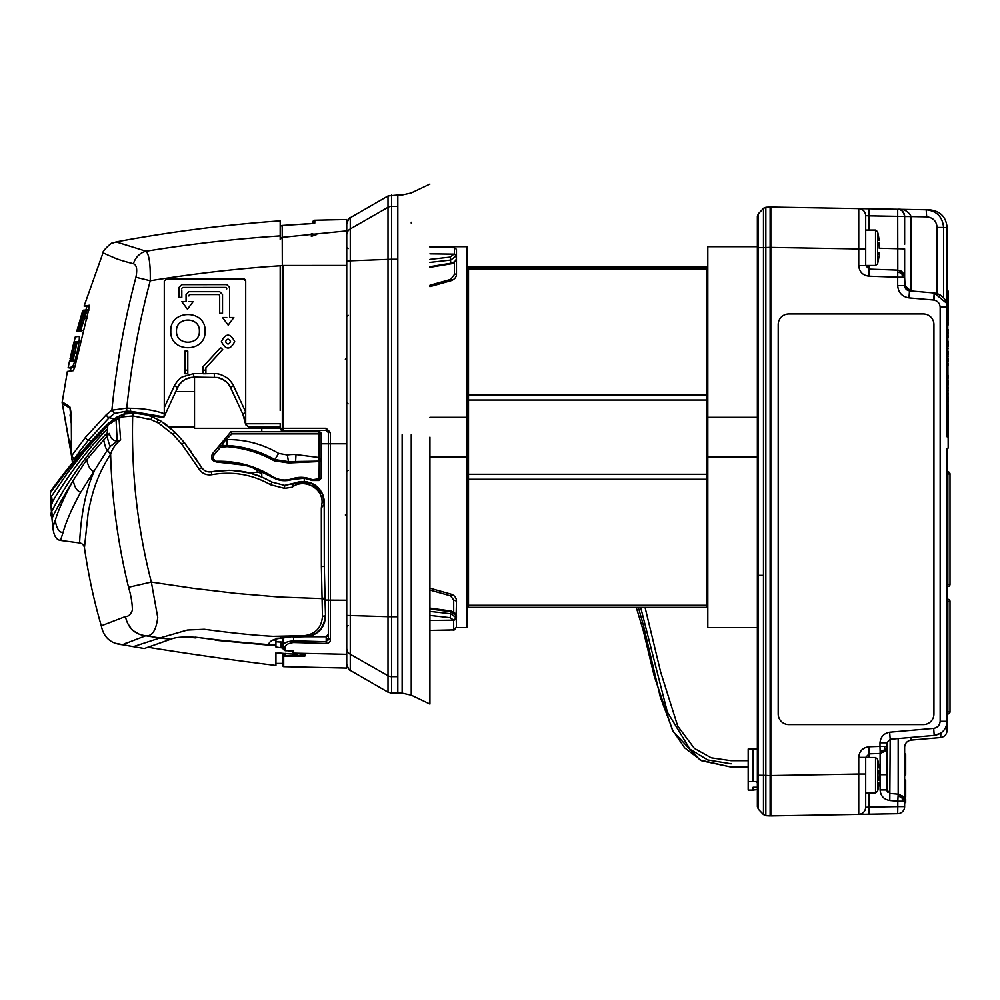 <?xml version="1.0" encoding="UTF-8"?>
<svg xmlns="http://www.w3.org/2000/svg" width="1000" height="1000" viewBox="0 0 1000 1000"><rect width="100%" height="100%" fill="white"/><g stroke="black" fill="none" stroke-linecap="round" stroke-linejoin="round"><path stroke-width="1.5" d="M877.588 247.763L877.588 231.688L875.525 230.062L875.525 265.462L877.588 263.837L877.588 247.763M879.225 247.763L879.062 242.662M879.025 242.738L879.1 245.6M879.1 240.575L878.975 239.262A68.388 68.388 0 0 0 877.588 231.688M879.062 240.175L878.975 239.262M877.588 775.212L877.588 759.137L875.525 757.513L875.525 792.913L877.588 791.287L877.588 775.212M879.025 770.188L879.225 775.212L879.062 770.113M879.1 768.025L878.975 766.712L879.1 768.025M948.175 448.075L947.113 448.525L947.113 663.162L947.113 501.4M758.35 809.2L758.35 775.275L757.375 775.263L757.375 806.762L758.35 809.2L763.475 814.6L763.475 775.312L758.35 775.275L758.35 247.7L763.475 247.65L763.475 208.375L765.85 207.275L763.475 208.375L758.35 213.775L763.7 208.15M757.375 806.762L757.375 789.55L753.125 790.075L753.125 787.25L757.375 787.25M765.837 208.538L765.85 246.488M757.375 216.213L758.35 213.775L757.375 216.213L757.375 775.263M887.712 792.138A3.538 3.538 0 0 1 886.938 789.938L890.175 793.462L898.175 794.163L902.775 796.425L903.363 797.163L902.775 796.425L901.925 797.312L902.65 801.213L904.638 801.213L902.087 795.775A7.075 7.075 0 0 1 904.638 801.213L904.638 802.85L905.7 802.562L904.638 802.35M900.413 794.737A7.075 7.075 0 0 0 898.175 794.163L897.8 801.213L902.65 801.213M947.113 708.587L947.113 721.3L940.163 721.3C939.75 725.25 937.6 727.6 933.7 728.363L934.188 735.413L890.175 739.262L889.675 732.212C883.825 733.337 880.6 736.862 879.987 742.788L886.938 742.788L890.175 739.262L889.8 800.512L897.8 801.213L897.8 806.612L869.112 807.113L868.988 814.2L897.688 813.7L897.8 806.612L904.638 806.612A7.075 7.075 0 0 1 897.688 813.7L770.825 815.913L770.825 207.062L868.988 208.775L858.737 208.6L858.737 248.95L770.825 247.413M865.7 807.3L865.7 774.025L858.737 774.025L858.737 814.375C862.95 813.875 865.263 811.513 865.7 807.3L869.112 807.113L869.112 792.913M879.062 780.312L879.225 775.212L879.025 780.238M879.1 782.4L878.975 783.713L879.1 782.4M865.7 774.025L865.7 757.387L858.737 757.387C859.312 751.125 862.725 747.588 868.988 746.775L869.112 753.85L865.7 757.387M788.825 724.587L923.325 724.587A10.625 10.613 90 0 0 933.938 713.962L933.938 324.562A10.625 10.613 -90 0 0 923.325 313.95L788.825 313.95A10.625 10.613 90 0 0 778.2 324.562L778.2 713.962A10.625 10.613 90 0 0 788.825 724.587L788.825 724.587A10.625 10.613 90 0 1 778.188 713.962L778.2 324.562A10.625 10.613 90 0 1 788.812 313.95L788.812 313.95M947.113 682.537L947.113 677.513M947.113 677.412L947.113 663.162M947.113 501.163L947.113 487.05M940.775 733.112L934.188 735.413C942.138 734.038 946.438 729.338 947.113 721.3L947.113 450.962M936.413 293.363L942.2 296.375M944.6 299.037L945.75 301.038M947.113 307.1L947.113 411.538L947.113 307.1C946.438 299.062 942.138 294.363 934.188 292.987L933.7 300.038C937.6 300.8 939.75 303.15 940.163 307.1L947.113 307.1M946.575 303.2L934.188 292.987L909.338 290.812M934.188 300.038L934.188 292.987L933.05 292.887L938.825 294.212L942.875 297M884.087 750.387L880.125 751.4L880.1 753.475L884.95 751.312L884.087 750.387L884.912 746.4L886.938 746.4L886.938 742.788M884.95 751.312L886.938 746.4L886.938 789.938L880.1 789.938C880.612 795.962 883.85 799.488 889.8 800.512M884.912 746.4L879.987 746.4L880.125 751.4M868.825 757.513L869.112 753.85L880.1 753.475L880.1 774.7L886.938 774.7M885.25 750.975L884.613 751.637M945.812 727.25L945.45 727.975M944.762 729.125L943.012 731.275M947.113 713.85L946.462 725.575M904.675 746.462L904.638 747.175C905 743.188 907.15 740.825 911.1 740.125L940.65 737.537C944.6 736.825 946.75 734.475 947.113 730.487L947.113 724.938M940.9 733.025L940.65 737.537L911.1 740.125L910.863 737.45M909.95 740.312L911.1 740.125M904.638 747.175L904.638 801.213L905.7 800.987L905.7 802.075M904.638 216.575L911.1 216.462C908.337 211.2 903.863 208.8 897.688 209.275L868.988 208.775L926.188 209.775L926.675 216.85C933.025 217.562 936.5 221.1 937.113 227.475L943.575 227.475L943.575 297.725M943.575 227.475C942.562 216.85 936.762 210.95 926.188 209.775M943.575 227.537L947.113 227.537C946.1 216.912 940.3 211.012 929.725 209.838L929.925 210.238M904.638 254.9L904.638 277.2L904.638 254.9M947.113 448.45L948.175 448.013L947.775 319.15M948.175 318.962L948.175 315.025L947.113 315.25M948.175 315.025L947.113 314.662M948.175 314.5L948.175 312.95L947.113 312.938M948.175 312.95L948.175 311.988L947.113 311.9M948.175 313.825L947.113 313.888M948.175 315.45L947.113 315.712M948.175 311.988L947.113 311.087M947.113 311.462L948.175 311.625M948.175 311.3L947.113 310.8M948.175 311.062L947.113 310.625M947.113 306.488L948.175 306.25L948.175 310.85L947.163 310.575M948.175 306.25L947.113 306M948.175 305.85L948.175 305.087L947.113 305.138M948.175 305.087L948.175 304.137L947.113 304.125M948.175 304.137L948.175 303.263L947.113 303.175M948.175 303.263L947.113 302.762M948.175 302.925L947.113 302.45M948.175 302.688L947.113 302.213M948.175 302.475L948.175 298.7L947.113 298.975M948.175 298.7L947.113 298.425M948.175 298.163L947.113 298.025M948.175 297.8L947.113 297.475M948.175 297.3L947.113 296.962M948.175 296.863L947.113 296.375M948.175 296.337L948.175 295.2L947.113 295.163M948.175 295.2L947.113 294.587M948.175 294.688L947.113 294.15M948.175 294.325L947.113 293.575M948.175 293.837L947.113 293.35M948.175 302.337L947.113 302.05M948.175 324.963L947.113 325.213M948.175 324.562L947.113 324.787M948.175 323.338L947.113 323.475M948.175 322.388L947.113 322.438M948.175 320.175L947.113 320.075M948.175 319.862L947.113 319.675M948.175 319.6L947.113 319.35L948.175 319.375M948.175 319.262L947.113 318.975M948.175 321.05L947.113 321.025M948.175 324.05L947.113 324.237M948.175 337.5L947.113 337.788M948.175 337.4L947.113 337.675M948.175 337.15L947.113 337.388M948.175 336.688L947.113 336.863M948.175 336.012L947.113 336.1M948.175 335.012L947.113 335.037M948.175 333.6L947.113 333.587M948.175 332.925L947.113 332.837M948.175 332.475L947.113 332.287M948.175 331.938L947.113 331.662L948.175 332.15M948.175 346.6L947.113 346.863M948.175 345.462L947.113 345.613M948.175 344.675L947.113 344.75M948.175 343.7L947.113 343.713M948.175 342.738L947.113 342.663M948.175 341.912L947.113 341.737M948.175 341.438L947.113 341.188L948.175 341.225M948.175 361.788L947.113 362.075M948.175 361.637L947.113 361.912M948.175 361.3L947.113 361.562M948.175 360.637L947.113 360.863M948.175 359.688L947.113 359.975M948.175 359.55L947.113 359.825M948.175 358.675L947.113 358.85M948.175 358.1L947.113 358.188M948.175 356.4L947.113 356.413M948.175 354.95L947.113 354.888M948.175 354.4L947.113 354.275M948.175 354L947.113 353.812M948.175 353.762L947.113 353.5M948.175 353.675L947.113 353.387L948.175 353.413M947.113 352.75L948.175 352.887M947.113 352.225L948.175 352.275M947.113 351.625L948.175 351.637M948.175 359.2L947.113 359.425M948.175 359.875L947.113 360.062M948.175 346.1L947.113 346.312M948.175 394.913L947.113 395.05M948.175 393.537L947.113 393.638M948.175 392.013L947.113 392.1M948.175 390.45L947.113 390.487M948.175 388.875L947.113 388.888M948.175 385.838L947.113 385.75M948.175 384.6L947.113 384.475M948.175 383.525L947.113 383.35M948.175 382.612L947.113 382.4M948.175 381.85L947.113 381.613M948.175 381.275L947.113 381.012M948.175 380.875L947.113 380.312M948.175 401.613L947.113 401.9M948.175 400.95L947.113 401.225M948.175 399.925L947.113 400.188M948.175 397.35L947.113 397.537M948.175 396.188L947.113 396.35M948.175 398.363L947.113 398.575M948.175 399.225L947.113 399.462M948.175 401.538L947.113 401.812M948.175 387.225L947.113 387.188M948.175 430.412L947.113 430.7M948.175 412.738L947.113 412.987M948.175 412.362L947.113 412.587M948.175 411.838L947.113 412.013M948.175 411.175L947.113 411.287M948.175 410.462L947.113 410.513M948.175 408.825L947.113 408.825M948.175 407.35L947.113 407.275M948.175 406.9L947.113 406.75M948.175 406.625L947.113 406.4M948.175 406.275L947.113 406M948.175 405.475L947.113 405.188M947.113 430.538L948.175 430.275M948.175 423.2L947.113 423.45M948.175 422.775L947.113 422.987M948.175 422.212L947.113 422.388M948.175 421.613L947.113 421.725M948.175 420.975L947.113 421.025M948.175 419.75L947.113 419.75M948.175 418.562L947.113 418.488M948.175 418.025L947.113 417.875M948.175 417.587L947.113 417.362L948.175 417.25M948.175 417.1L947.113 416.812M948.175 293.637L948.175 291.075L947.113 290.8M948.175 291.075L947.113 290.725M947.113 301.488L948.175 301.613L948.175 300.262L947.113 300.138M947.113 416.625L948.175 416.863L948.175 415.55L947.113 415.312M947.113 348.812L948.175 348.587L947.113 348.15M947.113 330.7L948.175 330.887L948.175 329.588L947.113 329.412M948.175 291.388L947.113 291.1M948.175 291.812L947.113 291.55M948.175 292.438L947.113 292.188M948.175 293.288L947.113 293.05M948.175 377.962L947.113 378.212M948.175 377.287L947.113 377.488M948.175 376.388L947.113 376.525M948.175 375.375L947.113 375.425M948.175 365.575L947.113 365.55M948.175 364.825L947.113 364.712M948.175 364.188L947.113 363.988M948.175 363.75L947.113 363.475M948.175 363.663L947.113 363.363M948.175 378.237L947.113 378.525M947.113 721.787L947.113 713.975L947.875 713.975A2.125 2.125 0 0 0 950 711.85L950 601.4A2.125 2.125 0 0 0 947.875 599.275L947.113 599.275L947.875 599.275L947.875 601.4L950 601.4M947.113 713.975L947.875 713.975L947.875 601.4L947.113 601.4M947.113 473.963L947.875 473.963L947.875 471.838L947.113 471.838L947.875 471.838A2.125 2.125 0 0 1 950 473.963L950 584.412A2.125 2.125 0 0 1 947.875 586.538L947.113 586.538L947.113 599.275M947.875 471.838A2.125 2.125 0 0 1 950 473.963L947.875 473.963L947.875 584.412L947.113 584.412M947.113 227.537L947.113 436.85M904.638 249.137L904.638 261.5M904.638 263.263L904.638 265.225M908.988 209.475L929.725 209.838M897.825 272.188L901.762 273.175L902.65 272.275L897.8 270.125L897.688 277.2L904.638 277.2L904.638 248.888L879.225 248.25M868.988 208.775L869.112 215.85L865.7 215.675L865.7 265.575L869.112 269.113L865.7 265.575L858.737 265.575C859.325 271.863 862.75 275.4 868.988 276.188L869.062 265.462M911.1 216.462L904.638 216.35C903.238 211.112 900.925 208.75 897.688 209.275L897.8 270.125L868.962 269.113M904.638 285.375L910.763 290.938C907.75 290.788 905.7 288.525 904.638 284.188L906.938 289.312M897.688 209.275A7.075 7.075 0 0 1 904.638 216.35L904.638 244.312M904.638 224.887L904.638 242.55M899.25 270.325L900.138 270.6M901.225 271.137L902.663 272.288M903.725 273.725L904.4 275.375M905.1 287.7L904.638 277.2L902.65 272.275M905.713 288.738L907.175 290.062M908.988 297.887C902.05 296.688 898.275 292.575 897.688 285.538L904.638 285.538C904.9 288.55 906.513 290.312 909.488 290.825L908.988 297.887L933.7 300.038M901.762 273.175L902.613 277.2M879.062 252.85L879.1 254.95L879.025 252.787M865.7 215.675C865.263 211.462 862.95 209.1 858.737 208.6M904.638 799.212L905.7 799.087L905.7 800.987M905.7 797.712L904.638 796.488L905.7 799.087M905.7 780.1L904.638 779.812L905.7 780.1L905.7 796.762M905.7 796.575L904.638 796.287L905.7 796.575M905.7 796.025L904.638 796.287M905.7 793.363L904.638 793.363L904.638 796.237M904.638 793.6L904.638 795.913M904.638 782.038L904.638 779.812M904.638 775.238L905.7 774.95L904.638 774.737M904.638 773.587L905.7 773.375L905.7 774.463M904.638 771.6L905.7 771.488L905.7 773.375M904.638 770.188L905.7 770.1L905.7 771.488M905.7 770.1L905.7 768.962L904.638 768.675M905.7 764.8L905.7 768.913L904.638 769.2L905.6 768.938M904.638 760.7L905.7 760.688L905.7 762.113M904.638 758.713L905.7 758.787L905.7 760.688M904.638 756.9L905.7 757.038L905.7 758.787M904.638 755.413L905.7 755.612L905.7 757.038M904.638 754.425L905.7 754.675L905.7 755.612M905.7 754.2L904.638 753.6L905.7 754.675M905.7 795.812L904.638 796.1M905.7 762.4L905.7 765.138L904.638 764.85M904.638 801.213L904.638 806.612M901.925 797.312L898.162 796.237M898.175 738.562L898.175 794.163M770.825 247.35L770.825 221.213L770.125 221.213L770.125 247.35L770.125 207.05L765.85 207.275L765.85 775.4L770.125 775.625L770.125 247.35L770.825 247.35M770.825 801.762L770.825 775.625L770.125 775.625L770.125 801.762L770.825 801.762L770.125 801.762M757.375 247.712L758.35 247.7L758.35 575.35L763.475 575.35L763.475 775.312L765.85 775.4L765.85 815.7L770.125 815.925L770.125 775.625M765.825 791.363L765.837 814.438M765.85 815.7L763.475 814.525M757.375 781.587L753.125 781.587L753.125 749.013L757.375 749.013L757.375 746.938L757.375 787.913M757.375 417.337L757.375 246.7L707.812 246.7L707.812 417.337L757.375 417.337M468.512 605.938L467.1 605.938M706.4 266.938L468.512 266.938L706.4 266.938L706.4 605.288L468.512 605.288L468.512 479.275L706.4 479.275M706.4 607.362L468.512 607.362L706.4 607.362L706.4 605.288M468.512 266.938L468.512 479.275M468.512 607.362L468.512 605.288M429.925 456.962L467.1 456.962L467.1 417.337L429.925 417.337M467.1 456.962L467.1 627.6L456.438 627.6M706.4 605.938L707.812 605.938M467.1 417.337L467.1 246.7L431.737 246.675M467.1 476.613L468.512 476.613M467.1 397.688L468.512 397.688M707.812 397.688L706.4 397.688M706.4 268.35L707.812 268.35M468.512 268.35L467.1 268.35M757.375 627.6L707.812 627.6L707.812 417.337M707.812 476.613L706.4 476.613M707.812 456.962L757.375 456.962M755.525 781.587L757.375 782.65M753.125 781.587L748.175 781.587L748.175 749.013L753.125 749.013M748.175 781.587L748.175 790.075L753.125 790.075M388.013 195.95L388.013 207.3L350.275 228.938L350.275 217.738L388.013 195.95L397.825 195L397.825 693.125L397.825 437.15M346.737 644.262L346.737 643.363M346.737 668.075L283.712 666.675L283.025 665.962A0.712 0.712 180 0 0 283.712 666.675L346.737 668.075L346.737 600.212L346.737 640.1M346.737 235.025A7.075 7.037 180 0 1 350.275 228.938L350.275 654.262A7.075 6.975 180 0 1 346.737 648.225L346.737 265.45L282.312 265.462L282.188 225.475A2.125 2.112 179.9 0 0 280.188 227.587L280.188 227.587A2.125 2.125 0 0 1 282.175 225.463L310.575 223.713L314.762 223.162L314.837 220.225L330.037 219.887M346.737 641.188L346.737 639.975L346.737 641.188M391.562 195L391.562 259.25L346.737 260.963L346.737 265.45L346.737 219.513L314.837 220.225L346.7 219.513M456.1 615.112L456.475 627.087L453.75 629.913L429.925 630.4L450.188 630.05M456.475 249.338L454.387 247.712L456.475 249.338L456.475 258.05C456.163 260.775 454.212 262.512 450.625 263.263L450.625 260.075L429.925 262.4M453.7 612.05L453.7 600.025L456.475 601.1L456.15 614.95M456.475 617.913L456.475 615.45M456.475 601.1C456.4 597.825 454.663 595.525 451.262 594.212L429.925 588.188M451.238 595L450.55 595.862L429.925 590.05M454.387 262.175L454.387 274.538L456.475 273.725L456.475 272.262M454.387 274.538L450.712 279.387L451.238 280.038M429.925 286.65L451.262 280.625C454.875 279.175 456.625 276.875 456.475 273.725L456.475 258.05C455.75 261.537 453.787 263.488 450.588 263.888L429.925 267.312M429.925 620.45L453.65 620.163L450.188 617.7L450.625 613.725L456.4 617.863L453.65 620.163L453.7 629.913M429.925 608.925L450.625 611.763L456.362 615.688C455.712 613.337 453.775 611.75 450.525 610.925L429.925 608.112M454.387 253.663L450.3 257.087L450.625 260.075L456.425 255.837L454.387 253.663L454.387 247.712L429.925 247.1M411.25 434.738L411.25 695.175L429.925 704.05L429.925 437.15M50.6 497.975L50.375 492.688A2.837 2.837 -11.8 0 1 50.938 490.887L51.013 490.788M50.375 492.688L66.9 470.9L84.838 449.525L108.513 424.613L116.037 419.688L117.225 441.062C112.987 440.788 110.375 438.225 109.412 433.4L86.713 459.65L73.213 480.425C64.362 496.587 58.4 509.862 55.325 520.237L52.862 527.375L53.637 532.112L52.675 525.763L53.637 532.112C54.887 537.212 57.175 539.975 60.487 540.425L62.975 532.737C66.05 521.675 71.975 508.175 80.738 492.2L107.338 450.163L110.538 446.2L117.225 441.062M52.287 517.925L52.263 516.3M52.287 516.8L52.287 517.888C54.112 513.15 61.087 500.662 73.213 480.425C74.588 487.388 77.1 491.312 80.738 492.2M50.562 497.45L51.25 503.775M52.138 503.787L51.788 497.475M51.1 499.05L50.938 497.55M108.725 423.162L107.812 425.288L107.075 435.9C108.375 442.1 109.525 445.538 110.538 446.2M133.175 413.312L123.663 414.075L116.662 417.25A2.837 1.65 66 0 0 116.037 419.688A33.175 16.663 -179.3 0 0 119.012 418.188L123.2 416.825L132.975 415.95L150.9 419.562L156.912 422.375A18.475 18.438 53.5 0 1 159.2 423.55L172.825 434.275L181.875 444.275L199.225 469.312C202.338 473.638 206.525 475.425 211.788 474.688C232.562 471.012 252.15 474.363 270.55 484.738L284.562 488.363L292.137 487.238C303.675 477.987 322.788 487.837 322.062 502.6L321.388 507.625M127.963 623.8L132.05 629.925M132.213 630.087L138.575 633.875M127.238 642.562L125.825 643.188M299.788 636.862L304.762 636.75C316.988 635.625 323.837 628.675 325.337 615.875L322.463 616.263C321.562 627.625 315.6 634.075 304.55 635.625A617.413 614.525 58.6 0 1 296.425 635.837L272.913 636.325C251.287 635.163 225.475 632.2 204.3 629.275L187.35 630.05L159.887 637.975L170.712 639.25L144.312 648.512A1527.625 1527.625 0 0 1 133.338 646.663A1589.925 1589.925 1.5 0 1 122.387 644.725C110.675 643.675 103.65 637.375 101.3 625.812C94.012 601.025 88.387 575 84.438 547.75L88.162 512.9C92.413 490.938 97.5 474.95 110.612 454.125L110.913 463.575C112.812 505.538 118.688 546.763 128.55 587.263C131.037 595.475 132.312 603.1 132.387 610.15C130.7 614.55 128.375 616.675 125.438 616.538L101.3 625.812M51.463 512.163L50.613 514.788L51.887 517.45M52.162 514.788C51.725 510.688 51.625 510.688 51.875 514.788M51.262 502.25L51.238 503.787L52.325 501.95L51.675 498.562M117.837 440.95L120.612 439.9L119.012 418.188L119.637 415.763M125.438 616.538C127.925 627.913 134.675 634.325 145.7 635.763C152.15 636.5 156.163 630.375 157.738 617.413L151.35 582.075C137.45 528.088 131.225 472.713 132.688 415.95L132.912 413.312M324.988 598.713L324.3 566.388L325.5 615.438L324.988 598.713L279.2 597.025L236.425 593.438L193.812 588.387L151.35 582.075L128.55 587.263M120.612 439.9C115.65 443.975 112.312 448.713 110.612 454.125L107.338 450.163C106.088 449.375 104.85 445.812 103.637 439.462M166.2 424.65L171.688 429.113M165.5 424.15L163.175 422.537M199.075 463.537L201.525 467.325M189.112 448.762L190.912 451.3M199.125 463.625L201.713 467.612M231.975 470.35L249.95 473.075L261.775 477.038L272.1 482.137C267.162 479.913 247.375 465.962 211.4 471.788L211.375 471.825C207.35 472.362 204.125 470.988 201.737 467.663L201.737 467.663C204.125 470.988 207.338 472.362 211.4 471.788C207.338 472.362 204.125 470.975 201.737 467.663L200.387 465.575M161.025 421.163L174.938 432.15L184.2 442.375L201.737 467.663C204.125 470.988 207.35 472.362 211.4 471.788L208.825 471.912M256.675 475.1L254.438 474.363M248.663 472.75L234.587 470.513M224.375 470.325L214.15 471.312M236.462 470.675L234.475 470.5M253.85 474.175L251.1 473.375M249.275 472.9L231.887 470.35M229.812 470.275L211.912 471.688M301.438 481.512L284.65 485.375L294.962 483.137L293.562 483.8L311.012 482.912L322.812 494.712L324.188 504.575M324.2 504.525L324.3 566.388L321.375 566.562L321.325 507.837L324.2 504.525L324.3 502.45L322.812 494.712M298.512 636.888L304.762 636.75L304.55 635.625L305.712 635.55M171.912 429.312L163 422.413L171.8 429.212M284.562 488.363L284.65 485.375L272.1 482.137L284.65 485.375L294.3 483.438M297.675 482.188L313.387 484.025M324 498.938L324.288 502.075M86.713 459.65C88.138 466.55 90.612 470.5 94.113 471.525C80.262 502.075 79.812 542.737 79.575 542.95A5.663 5.663 13.6 0 1 84.438 547.75M50.613 514.788L51.688 514.788M322.45 615.763L321.375 566.562M172.825 434.275L174.938 432.15L160.812 421.025L152.225 416.887C143.287 413.55 136.912 412.25 133.112 413.013L132.988 415.95M152.225 416.938L150.9 419.562M160.613 637.762L161.312 637.863M170.712 639.25L171.75 638.862C176.312 637.062 185 636.587 197.812 637.45C213 639.612 236.6 641.988 268.612 644.6C269.3 641.188 273.312 639.075 280.637 638.25L290.35 637M325.5 615.438L324.538 622.575M310.163 636.05L306.45 636.625M298 482.1L300.75 481.575M322.025 492.962L315.125 485.087L322.062 493.025M133.338 646.663L116.575 643.5L122.387 644.725L145.7 635.763L159.887 637.975L133.338 646.663L144.312 648.512M62.975 532.737C58.888 532.125 56.325 527.962 55.325 520.237L52.7 526.038L53.312 530.513M189.05 448.688L191.388 451.975M195.912 458.688L198.225 462.225M203.575 469.738L202 468.05M211.788 474.688L211.4 471.788L229.175 470.262M328.338 634.188L326.213 636.737L305.1 636.737M283.712 666.675L283.712 656.15L302.125 656.363L304.95 656.025L304.95 654.675L293.888 653.15L293.625 651.338L291.5 650.837L285.1 650.688L283.025 648.388L283.025 645.325C283.562 642.938 287.1 641.438 293.637 640.825L326.213 641.725L326.163 643.45C329.012 643.188 330.425 641.888 330.412 639.525L330.412 432.525L326.163 428.263L283.025 428.288L283.025 265.45M293.562 483.8L292.137 487.238M156.912 422.375L158.188 419.675L160.8 421.025L159.2 423.55M158.188 419.675L152.225 416.887M294.962 483.137L304.262 481.45C316.512 483.137 323.188 490.138 324.3 502.45L324.3 566.388M321.175 460.825A10.613 7.862 -1.6 0 0 321.188 461.45L319.2 457.688A10.625 0.725 -89.4 0 0 319.212 461.138L288.387 461.637L274.913 459.575C259.587 451.112 243.675 446.413 227.15 445.487L219.45 445.613L220.425 447.312A1258.95 48.863 130.3 0 0 213.938 455C212.15 458.25 213.025 460.35 216.537 461.287C236.588 460.775 255.212 465.838 272.4 476.45C278.637 480.2 285.238 480.975 292.175 478.775C299.05 476.55 305.788 476.875 312.4 479.775A541.325 5.637 -9 0 0 319.212 478.688L321.188 478.375L321.188 461.45L288.675 462.962L274.212 460.812C259.5 452.65 243.762 447.938 227.025 446.662L220.425 447.312L219.037 445.95L212.587 453.638C210.4 458.188 211.75 460.975 216.637 461.987C236.525 461.488 255 466.512 272.038 477.05C278.463 480.913 285.25 481.712 292.387 479.45L304.262 478.225L304.262 481.45M322.463 616.263L325.513 615.938C324.95 626.475 319.788 633.188 310.012 636.087M305.812 636.688L307.262 636.562M272.913 636.325L296.613 636.912L296.425 635.837M280.637 638.25L280.863 636.725M325.1 599L322.088 599.1M280.85 636.712L274.125 636.4M292.175 478.775L292.387 479.45C299.088 477.262 305.663 477.6 312.1 480.438L304.262 478.225M312.1 480.438L312.4 479.775L312.425 480.5L319.062 480.5L319.212 461.825M321.087 478.45L319.062 480.5L312.512 480.5M319.2 457.688L318.125 461.838M295.562 462.188L296.025 454.575A38.188 38.175 -104 0 0 287.375 454.975L288.675 462.962M327.738 636.025L326.213 636.737L326.213 641.725L328.338 638.075L328.338 443.787L321.188 443.787L321.188 461.45L321.188 433.888L319 433.888L319 457.525L296.025 454.575M287.375 454.975L278.6 453.375L274.212 460.812M278.6 453.375C262.575 444.05 245.4 439.462 227.075 439.588L227.025 446.662M219.037 445.95L220.188 444.613A10.625 7.887 -131.9 0 1 219.275 445.688L220.212 444.575M321.188 433.888A2.125 2.125 0 0 0 319.062 431.763L319 433.888L231.85 433.888L224.525 441.312A10.625 4.387 -66.9 0 1 222.15 445.238L222.15 446.562M224.525 441.312L220.188 444.613M213.125 458.762L216.637 461.987C211.725 460.9 210.375 458.125 212.587 453.638L212.512 453.725M231.85 433.888L230.938 431.763L219.275 445.688M216.537 462L244.825 465.225M252.512 467.6L253.475 467.95M254.1 468.175L273.2 477.738M319.062 431.763L230.938 431.763L319.062 431.763M244.812 465.213C251.188 466.463 255.613 468.738 258.087 472.038L261.775 473.738M261.775 472.137L259.738 470.487M292.387 479.45L287.738 480.525M287.25 480.575L283.25 480.675M281.95 480.55L279.738 480.188M215.275 640.25L275.938 645.788L275.938 647.05L283.025 648.037L283.4 649.712L283.025 640.863L283.025 648.388L285.1 650.7L285.1 647.3C285.425 644.812 288.263 643.225 293.587 642.525L326.163 643.45M195.4 637.188L215.5 639.587M268.625 644.562L275.938 645.1L275.938 647.05M272.875 640.037L275.938 640.013L275.938 645.1L275.938 641.787L283.025 642.225L283.025 648.037M147.9 647.25A3476.712 3476.712 7.6 0 0 275.938 665.475L275.938 653.275L279.475 653.012A2243.463 2243.463 0 0 0 283.325 653.375L296.875 654.375L297.175 653.562L297.175 654.212M185.712 636.925L195.987 637.938L196.075 637.263M292.938 651.688L288.225 650.775L292.938 651.688M261.775 475.913L261.775 471.425M249.95 473.075L258.087 472.038M275.938 640.013L275.938 641.787M275.938 652.788L275.938 663.425L283.025 663.425L283.025 653.337L283.025 655.45L302.137 655.662L304.262 655.325L304.262 654.4L304.262 655.325A0.712 0.7 -0 0 0 304.95 656.025M84.113 306.025L103.038 252.787C101.85 251.25 112.987 241.275 112.1 243.225L116.337 241.875C170.575 231.75 225.188 224.75 280.188 220.85L280.188 235.888C235.1 238.875 190.387 243.988 146.062 251.238L116.263 241.95M280.188 410.513L280.188 265.775C238.162 268.525 194.85 273.525 150.25 280.75C150.55 264.337 149.162 254.5 146.062 251.238A17.7 16.188 -77.9 0 0 133.45 263.75C116.5 259.438 115.113 258.012 109.025 255.55L103.025 252.812M130.363 408.3L130.35 411.175L131.037 411.388L126.675 411.125L126.75 408.1L130.363 408.3C142.213 408.275 153.512 410.062 164.288 413.675L164.288 281.1L166.412 278.975A10477.562 108.287 0 0 1 243.588 278.95A2.125 2.125 142.7 0 1 245.712 281.075L245.712 424.725L248.75 426.975L280.188 427.025A10480.863 108.325 180 0 0 248.75 426.975L245.575 424.15A31.137 31.1 -72.2 0 0 242.812 414.025L245.575 424.125A7.05 4.65 175.8 0 0 245.712 424.775L245.712 424.775M126.675 411.125L114.513 413.413L111.875 410.238L126.75 408.1C131.25 365.062 139.088 322.6 150.25 280.75L135.912 277.275C137.487 269.413 136.675 264.9 133.45 263.75M245.712 423.75A10484.037 108.338 180 0 1 280.188 423.738L280.188 425.863M280.188 425.938L280.188 428.3L282.312 428.288L282.312 265.462L280.188 265.775M230.45 387.463C227.725 381.987 223.363 378.663 217.375 377.488C224.788 379.825 229.15 383.15 230.45 387.45L233.538 385.875A5191.1 22.575 -114.9 0 1 245.712 412.05L242.812 414.025A5187.288 22.613 -115 0 0 230.45 387.45L242.812 414.038M245.712 281.087L243.588 278.962L166.412 279L164.288 281.125L164.288 407.537A5187.575 22.625 114.9 0 1 174.35 385.9C176.537 381.887 179.15 378.913 182.2 376.95L193.625 373.612L203.062 373.6L203.062 366.675M245.712 412.562L245.712 415.112M114.513 413.413L109.188 417.675A3.188 2.512 -132.5 0 1 106.425 414.6L111.875 410.238C116.3 365.637 124.312 321.312 135.912 277.275M130.35 411.175L164 416.912L164.288 413.675M164.288 416.275L164.288 416.312A5184.238 22.6 115 0 1 177.712 387.475L177.712 387.488C181.363 380.725 186.713 377.325 193.762 377.262L194.525 377.238L193.762 377.262C185.637 378.075 180.287 381.488 177.712 387.475L163.725 417.537M131.037 411.388L134.312 411.875L133.075 412.9L163.713 417.587L164 416.912M175.775 391.65L194.525 391.65M346.737 443.787L328.338 443.787L328.338 432.55L326.213 430.425L282.312 430.425A2.125 2.125 42.8 0 1 280.188 428.3L194.525 428.3L194.525 377.113L217.375 377.488M233.538 385.875C233.412 384.938 230.2 380.213 227.562 378.263C222.575 374.888 218.15 373.338 214.275 373.6L203.062 373.75L203.062 370.175L205.9 370.175L205.9 373.6M133.075 412.9L134.312 411.875M86.9 306.613L84.113 306.05L89.3 305.262L88.562 310.225L75.175 365.6L73.4 370.65L67.375 371.438L62.138 402.562M106.425 414.6L85.55 437.275L71.675 455.788C71.388 437.938 72.425 414.175 69.812 406.812L62.162 401.825A3.538 3.538 -177.2 0 0 62.263 403.288L71.55 454.45L69.825 440.513M222.7 349.575L222.7 349.588A6280.312 44.05 132.7 0 0 205.9 367.775A6282.312 44.062 -47.3 0 1 222.7 349.575L220.625 347.65A6282.213 44.062 132.7 0 0 203.062 366.65L203.062 370.175M205.075 331.138C206.125 353.25 169.737 353.25 170.8 331.15C169.737 353.225 206.125 353.237 205.075 331.125C206.137 309.037 169.762 309.025 170.8 331.138M234.7 341.6C230.263 350.188 225.825 350.188 221.388 341.613M187.8 351.112L187.8 373.75L184.963 373.762L184.963 370.175L187.8 370.175L187.8 351.087L184.963 351.087L184.963 370.175M229.6 287.462L229.6 317.525L229.6 287.45L226.775 284.613L181.812 284.637L178.988 287.462L178.988 297.375L178.988 287.462M181.812 297.375L178.988 297.387L181.812 297.387L181.812 290.712M183.225 287.475A1.412 1.412 -42.6 0 0 181.812 288.9A1.412 1.412 137.4 0 1 183.225 287.462A10478.225 108.3 0 0 1 225.35 287.45A10476.45 108.275 180 0 0 183.225 287.475L183.225 287.462M226.775 288.875A1.425 1.412 -39.7 0 0 225.35 287.462A1.425 1.412 140.3 0 1 226.775 288.863L226.775 288.875M233.85 317.525L228.188 325.125L222.525 317.525L228.188 325.1L233.85 317.525L229.6 317.525M219.688 295.963A1.425 1.412 -41.2 0 0 218.275 294.55A10476.962 108.287 180 0 0 190.312 294.55A10478.737 108.3 0 0 1 218.275 294.525A1.425 1.412 138.8 0 1 219.688 295.938L219.688 313.275L222.525 313.275L222.525 294.525L219.688 291.7A10478.538 108.3 180 0 0 188.888 291.712L186.062 294.538L186.062 301.613L186.062 294.562L188.888 291.725M187.475 309.212L181.812 301.637L187.475 309.2L193.137 301.613L187.475 309.212M188.888 295.975L188.888 295.95A1.412 1.412 136.9 0 1 190.312 294.538A1.412 1.412 -43.1 0 0 188.888 295.975M222.525 313.275L219.688 313.275M132.7 412.537L124.425 411.987L124.425 413.862L124.425 411.987M71.388 424.012L70.05 414.988L71.112 416.262M70.588 410.387L69.9 408.225L62.263 403.288L71.975 458.525M71.85 457.3L72.412 462.938L71.85 457.3L72.412 462.938L51.15 490.588M205.9 367.762L205.9 373.75L203.062 373.75M89.45 305.512L87.088 306.025L85.662 310.625M113.787 418.825L109.188 417.675L88.338 440.25L78.763 452.475L81.412 452.85L79.013 452.512M80.887 452.85L78.763 452.837L74.3 458.825L71.55 455.95L71.3 420.9L69.812 406.812M74.3 458.825L71.712 456.125M221.388 341.587C225.825 350.175 230.263 350.175 234.7 341.587C230.263 333 225.825 333 221.388 341.587M184.963 373.75L187.8 373.762L187.8 370.175M226.775 317.525L222.525 317.525M193.137 301.613L188.888 301.613M181.812 301.613L186.062 301.613M74.475 459.012L75.388 459.338M70.05 414.988L71.137 416.838M74.875 366.95L71.025 367.7L70.263 371.425M80.237 330.8L77.025 330.938L82.875 310.375L77.025 330.938M81.125 330.575L78.012 330.8L78.25 329.162C75.875 339.025 88.863 297.55 82.837 314.85L81.4 318.975L83.713 310.113L85.237 310.113M82.562 330.375L79.2 330.575L82.163 323.188L80.725 330.35L87.163 309.825L84.113 318.55L86.188 310L82.95 318.762L85.3 310.062L79.2 330.55M199.375 331.125C200.075 345.875 175.8 345.875 176.5 331.138C175.8 316.388 200.075 316.375 199.375 331.125C200.075 316.4 175.812 316.388 176.5 331.15M230.525 341.587C228.875 344.787 227.225 344.787 225.562 341.587C227.225 338.387 228.875 338.387 230.525 341.587M83.575 310.325L82.212 313.363M84.55 310.15L82.837 314.85C79.737 324.35 82.925 313.675 83.7 310.113L78.25 329.162M79.763 331.112L76.825 331.112L82.7 310.637L76.875 330.9M70.912 368.237L68.125 367.7L71.737 367.1C74.175 368.4 81.562 335.012 78.662 336.362L75.275 336.962L70.025 358.787M71.737 367.1L74.65 367.1M68.125 367.7L69.688 360.35M80.225 331.55L77.263 331.112M230.525 341.6C228.875 338.413 227.225 338.413 225.562 341.613M79.538 322.1L78.362 326.25L79.538 322.038M73.35 344.613L72.375 348.587M73.275 353.4L70.938 361.325L74.575 346.788C77 337.375 76.162 343.963 75.275 346.887L77.237 341.763L72.875 361.325L74.25 353.3L71.838 361.45L73.288 353.4L74.2 353.4L73.275 353.4L70.987 361.463M76.2 341.775L75.075 347.975L77.213 341.775M74.562 341.838L73.863 346.388C75.738 339 75.55 342.65 73.138 350.475L70.263 360.125L74.513 341.875C74.088 344.588 71.325 355.85 73.863 346.388L75.237 341.875M70.088 361.688L70.6 360.125M74 342.463L71.388 353.488M313.988 223.363A2.125 2.125 -0 0 1 314.762 223.162A2.125 2.125 180 0 0 313.988 223.363L282.175 225.463A2.125 2.125 0 0 0 280.262 227.013L280.188 227.013M312.762 223.525L312.762 222.35A2.125 2.125 -19.5 0 1 314.837 220.225L312.762 222.35L314.837 220.225M280.188 235.888L280.188 239.45L282.087 237.362L280.188 239.45M313.775 234.188L311.337 233.675L311.337 234.55L316.65 234.55L313.775 234.188L346.737 230.888M311.337 234.55L311.337 236.375L316.65 234.55M327.45 430.825L326.213 430.425L326.163 428.263M304.262 431.763L304.262 430.425L283.038 430.425L283.025 428.288L282.312 428.288L282.312 430.425L281.575 430.288M280.188 427.025L280.188 428.3A2.125 2.125 0 0 0 282.312 430.425L280.225 428.663M328.338 432.55L330.412 432.525M303.55 654.275L293.738 653.138L292.938 650.65L291.5 650.837M328.338 637.788L330.412 639.525M285.1 647.3L283.025 645.325L283.025 637.725M283.025 665.962L283.025 655.45A0.712 0.7 0 0 0 283.712 656.15M328.338 638.088L327.812 640.688M292.938 650.987L292.938 652.163M321.188 478.375L319.212 478.688M213.575 455.487L212.587 453.638M250.325 433.888L275.938 433.888M270.45 476.075L267.162 474.188M260.1 470.65L258.363 469.888M232.05 462.725L217.338 461.975M310.387 479.725L309.225 479.312M306.9 478.675L304.337 478.225M304.237 478.212L300.7 478.025M298.538 478.137L297.75 478.225M295.312 478.638L294.225 478.9M293.612 479.062L292.425 479.438M169.262 427.05L194.525 427.05M261.775 428.3L261.775 431.763M758.35 247.7L758.35 213.775M765.763 247.575L765.125 247.587M862.312 749.45L864.963 747.725M770.825 775.562L858.737 774.025L858.737 757.387M940.163 721.3L940.163 307.1M933.7 728.363L889.675 732.212M868.988 746.775L879.987 746.4L879.987 742.788M879.225 774.725L880.1 774.7L880.1 789.938M911.1 290.975L911.1 216.575L926.675 216.85C933.025 217.562 936.5 221.1 937.113 227.475L937.113 293.562M909.488 216.55L869.112 215.85L869.112 230.062M948.175 434.175L947.113 434.363M948.175 434.8L947.113 434.975M947.113 711.85L950 711.85A2.125 2.125 0 0 1 947.875 713.975M947.875 586.538L947.875 584.412L950 584.412A2.125 2.125 0 0 1 947.875 586.538M897.688 285.538L897.688 277.2L868.988 276.188M858.737 265.575L858.737 248.95L865.7 248.95M905.7 782.837L904.638 782.55M904.638 766.462L905.7 766.175M770.125 247.35L763.475 247.65L763.475 575.35M763.487 791.413L763.475 813.787M468.512 395.025L706.4 395.025M468.512 269.012L706.4 269.012M468.512 474.263L706.4 474.263M468.512 400.025L706.4 400.025M731.125 763.8L707.75 759.963L690.013 749.237L667.387 712.15L640.65 607.362M397.825 616.737L391.562 616.737L391.562 676.675A7.075 6.975 180 0 1 388.013 675.738L388.013 692.175L391.562 693.125L402.137 693.125L411.25 695.175M397.825 676.675L391.562 676.675L391.562 693.125M397.825 259.25L391.562 259.25L391.562 616.737L388.013 616.688L388.013 675.738L350.275 654.262L350.275 670.387C349.675 671.125 348.5 669.075 346.737 664.25M397.825 206.35L391.562 206.35A7.075 7.037 180 0 0 388.013 207.3L388.013 616.688L346.737 615.438M450.188 617.7L429.925 615.425M453.7 600.025L450.55 595.862M450.3 257.087L429.925 259.375M456.425 255.837L454.35 254.137L429.925 253.837M456.475 616.725L456.4 615.988M456.4 617.863L453.7 620.65M450.712 279.387L429.925 285.25M450.625 611.763L450.625 613.725L429.925 611.4M429.925 266.7L450.625 263.263M411.25 223.1L411.25 222.275M402.137 434.762L402.137 693.125M116.662 417.25L108.312 423.462C76.1 455.112 53.062 487.925 50.925 490.913M109.012 422.775L108.513 424.613M51.925 517.962L51.975 518.513A485.1 485.1 91.8 0 0 52.675 525.763M50.925 504.325A488.675 488.675 94.7 0 0 51.413 511.6M50.888 503.575L50.575 497.663L67.138 473.462L84.925 450.637L107.8 425.5M122.475 414.988L120.838 417.463M50.688 514.788L51.438 511.838C51.85 511.262 74.075 467.025 107.275 432.762M51.975 518.513L51.737 511.613M52.175 499.288L52.325 501.95C57.787 492.675 78.85 458 107.537 428.888M124.4 414.3L123.2 416.825M60.487 540.425L79.575 542.95M184.75 443.05L201.737 467.663L199.225 469.312M272.1 482.137L270.55 484.738M293.587 642.525L293.637 636.95M322.062 502.6L324.3 502.463M184.2 442.375L181.875 444.275M325.075 598.175L322.075 598.275M280.9 641.787L280.9 647.438M193.762 377.238L193.625 373.612M214.4 377.225L214.275 373.6M177.712 387.475L174.35 385.9M91.425 440.975L88.338 440.25A3.188 2.662 -142.7 0 1 85.55 437.275M77.237 330.875L80.188 330.875M311.337 234.438L282.087 237.362M346.737 600.212L328.338 600.125M346.737 654.312L293.888 653.15L293.337 652.45L293.888 653.15M292.938 652.312A0.712 0.7 0 0 0 293.625 653.012M285.1 650.7L291.5 650.85M302.137 654.125L302.125 656.363M285.15 653.363L285.125 655.987M325.125 600.05L328.338 600.05M878.975 766.712A68.388 68.388 0 0 0 877.588 759.137M865.7 230.062L875.525 230.062M865.7 757.513L875.525 757.513M877.588 791.287A68.388 68.388 0 0 0 878.975 783.713M865.7 792.913L875.525 792.913M877.588 263.837A68.388 68.388 0 0 0 878.975 256.25M865.7 265.462L875.525 265.462M902.775 796.425L902.087 795.775M345.375 514.975L346.737 516.388M348.113 470.438L346.737 471.863M348.113 625.638L346.737 627.05M748.175 767.075L731.125 767.075L700.125 760.062L672.8 731.2L654.137 675.75L643.4 631.112L636.275 607.362M748.175 760.7L731.125 760.7L711.275 757.825L694.375 748.4L677.725 726.112L660.662 672.075L645.05 607.362M638.362 607.362L643.45 625.475L660.337 697.237L672.887 730.638L684.6 747.8L701.712 760.788L731.125 767.075M350.275 217.738C349.675 217 348.5 219.05 346.737 223.875M350.275 670.387L388.013 692.175M348.113 403.85L346.737 402.438M345.375 359.312L346.737 357.9M348.113 315.25L346.737 316.663M348.113 248.663L346.737 247.237M456.475 627.087C454.338 630.125 453.25 631.1 453.2 629.987M454.4 247.213L429.925 246.637M429.925 184.075L411.25 192.95L402.137 195L397.825 195M271.3 481.688L262.925 477.525M260.725 476.613L250.875 473.312M249.45 472.938L231.363 470.325M229.925 470.275L211.425 471.775M311.712 483.2L306.175 481.625M304.575 481.463L295.925 482.75M51.225 503.8L50.888 497.45M167.488 425.625L166.838 425.125L167.488 425.625M301 636.825L298.688 636.875M296.613 636.912L298.175 636.888M62.275 403.338L62.138 402.225M73.875 459.1L75.188 459.588M72.138 460.112L71.55 458.263M85.2 310.163L84.55 310.163M80.725 330.375L83.675 330.375M87.188 309.837L88.675 309.837M84.113 318.637L87.062 318.637M89.15 310.012L86.988 310.012M85.312 310.075L86.1 310.075M80.35 331.413L81.125 331.413M74.925 353.25L74.25 353.25M76.112 348.013L75.075 348.013M288.175 225.087L282.175 225.463M342.837 219.6L346.737 219.513M303.488 654.275L304.262 653.975M292.475 479.412L293.125 479.212M293.712 479.038L294.713 478.775M295.55 478.587L304.2 478.212M304.35 478.237L309.363 479.363M309.587 479.438L310.3 479.688"/></g></svg>
